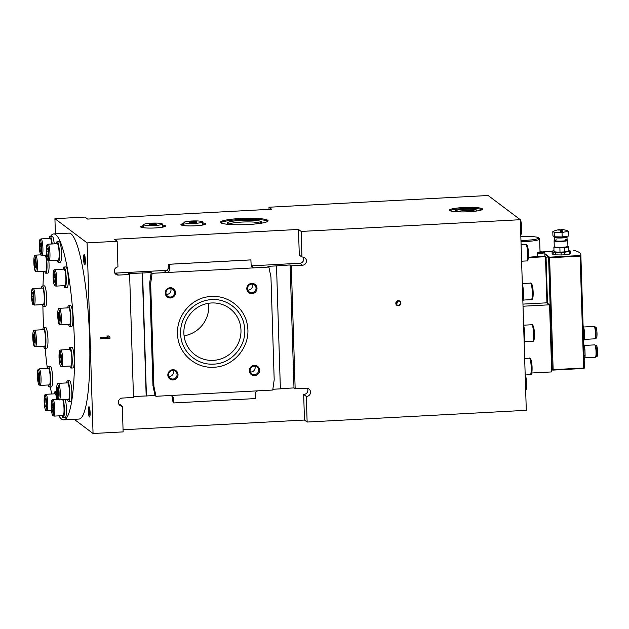 <?xml version="1.0" encoding="UTF-8"?>
<svg xmlns="http://www.w3.org/2000/svg" width="629" height="629" viewBox="0 0 629 629"><rect width="100%" height="100%" fill="white"/><g stroke="black" fill="none" stroke-linecap="round" stroke-linejoin="round"><path stroke-width="0.94" d="M55.391 233.846L54.92 218.68L87.077 242.888L93.061 433.499L74.222 419.315M269.055 209.363L268.984 207.232L271.634 209.221L87.643 219.073L84.994 217.076L54.92 218.68M208.545 303.296A28.965 28.321 -53 0 1 184.085 335.792M173.714 402.945L255.264 398.582L255.185 394.021C255.343 392.166 256.341 391.096 258.197 390.813L272.734 390.035L274.189 379.853L270.957 277.059L268.866 267.066L152.124 273.308L150.669 283.498L153.901 386.285L155.984 396.286L170.53 395.507L172.48 396.089L173.635 398.385L172.417 397.465L172.81 400.759A3.106 0.503 -93.1 0 0 173.313 402.639L173.714 402.945L173.635 398.385M258.197 390.813L170.53 395.507M254.651 375.607A5.174 5.056 127 0 0 258.826 367.682A5.174 5.056 127 0 0 249.996 368.154A5.174 5.056 127 0 0 254.651 375.607M173.101 379.971A5.174 5.056 127 0 0 177.276 372.046A5.174 5.056 127 0 0 168.446 372.517A5.174 5.056 127 0 0 173.101 379.971M252.072 293.625A5.174 5.056 127 0 0 256.247 285.7A5.174 5.056 127 0 0 247.417 286.171A5.174 5.056 127 0 0 252.072 293.625M170.53 297.989A5.174 5.056 127 0 0 174.697 290.063A5.174 5.056 127 0 0 165.867 290.535A5.174 5.056 127 0 0 170.53 297.989M211.525 302.981A28.965 28.321 -53 0 1 229.844 308.532A28.965 28.321 -53 0 1 235.057 348.71A28.965 28.321 -53 0 1 195.006 354.819A28.965 28.321 -53 0 1 185.248 323.44A28.965 28.321 -53 0 1 211.525 302.981M57.601 395.484L57.341 387.283L58.143 387.889L58.67 392.284L58.403 396.089L57.601 395.484L58.45 395.437M52.16 411.712L51.9 403.519L52.702 404.117L53.229 408.52L52.962 412.317L52.16 411.712L53.009 411.673M45.123 406.413L44.588 402.017L44.863 398.22L45.665 398.817L46.192 403.22L45.917 407.018L45.123 406.413L45.964 406.373M38.369 381.009L38.11 372.808L38.912 373.406L39.438 377.809L39.171 381.606L38.369 381.009L39.218 380.962M33.714 342.294L33.455 334.093L34.257 334.699L34.784 339.094L34.516 342.891L33.714 342.294L34.564 342.247M32.409 300.654L31.875 296.251L32.15 292.454L32.952 293.059L33.479 297.454L33.203 301.252L32.409 300.654L33.251 300.607M34.792 267.239L34.532 259.038L35.334 259.643L35.861 264.046L35.594 267.844L34.792 267.239L35.641 267.191M40.232 251.01L39.981 242.81L40.775 243.407L41.31 247.81L41.034 251.608L40.232 251.01L41.082 250.963M47.277 256.31L46.743 251.907L47.018 248.109L47.82 248.707L48.347 253.11L48.079 256.907L47.277 256.31L48.119 256.262M54.023 281.713L53.772 273.521L54.566 274.118L55.1 278.521L54.825 282.319L54.023 281.713L54.872 281.674M58.678 320.428L58.418 312.228L59.22 312.833L59.747 317.236L59.48 321.034L58.678 320.428L59.527 320.381M59.991 362.068L59.456 357.673L59.731 353.875L60.533 354.473L61.06 358.876L60.785 362.674L59.991 362.068L60.832 362.021M250.373 259.934A3.106 0.503 86.9 0 1 250.444 259.903A3.106 0.503 86.9 0 1 250.507 259.926L168.965 264.29A3.106 0.503 -93.1 0 0 168.894 264.266A3.106 0.503 -93.1 0 0 168.556 265.493L167.849 269.786L164.798 271.123L165.749 271.075M169.366 264.597L169.578 269.259C169.476 271.154 168.509 272.247 166.661 272.53L164.798 271.123M251.624 266.444L254.328 267.844L252.355 267.239L251.128 264.895L250.916 260.233M172.417 397.465L171.686 395.672M307.133 422.043L304.483 420.046L303.673 394.422L306.323 396.419L307.133 422.043L526.292 410.32L520.309 219.71L488.151 195.501L268.984 207.232M133.458 396.514L155.033 395.562L152.949 385.569L149.718 282.783L151.172 272.593L128.45 273.599L129.621 274.488L133.49 397.457L122.325 398.055A4.136 4.049 127 0 0 119.966 405.461A4.136 4.049 127 0 0 122.333 406.263L123.135 431.887L93.061 433.499M146.431 396.026L142.571 273.049M272.844 389.265L280.377 388.864L276.516 265.886L267.915 266.342L268.866 267.066M106.82 336.035L108.298 337.175L100.263 337.608L100.302 338.827L109.981 338.308L109.949 337.089L108.463 335.949L106.82 336.035M87.077 242.888L117.143 241.277L117.953 266.908A4.136 4.049 127 0 0 115.846 274.291A4.136 4.049 127 0 0 118.464 275.085L129.621 274.488M398.275 300.662A2.587 2.532 -53 0 1 400.602 304.381A2.587 2.532 -53 0 1 396.191 304.617A2.587 2.532 -53 0 1 398.275 300.662M306.323 396.419A4.136 4.049 127 0 0 308.941 389.005A4.136 4.049 127 0 0 306.323 388.211L295.158 388.808L291.298 265.839L302.463 265.241A4.136 4.049 127 0 0 304.821 257.835A4.136 4.049 127 0 0 301.944 257.064L301.142 231.433L520.309 219.71M155.984 396.286L155.033 395.562M280.377 388.651L293.987 387.92L295.158 388.808M152.124 273.308L151.172 272.593M291.298 265.839L290.118 264.951L276.516 265.886M114.737 273.002A4.136 4.049 127 0 0 115.815 273.088L167.361 270.328M251.317 265.839L299.805 263.244A4.136 4.049 127 0 0 303.272 257.127M463.227 207.562A16.551 2.201 178.2 0 1 482.545 209.127A16.551 2.201 178.2 0 1 466.073 211.855A16.551 2.201 178.2 0 1 449.46 210.172A16.551 2.201 178.2 0 1 463.227 207.562M162.329 225.009A12.415 1.651 178.2 0 1 165.466 226.008A12.415 1.651 178.2 0 1 153.106 228.044A12.415 1.651 178.2 0 1 140.644 226.786A12.415 1.651 178.2 0 1 143.719 225.599M202.593 222.855A12.415 1.651 178.2 0 1 205.73 223.853A12.415 1.651 178.2 0 1 193.37 225.89A12.415 1.651 178.2 0 1 180.916 224.632A12.415 1.651 178.2 0 1 183.982 223.444M240.302 218.515A23.792 3.169 178.2 0 1 268.072 220.763A23.792 3.169 178.2 0 1 244.39 224.679A23.792 3.169 178.2 0 1 220.504 222.257A23.792 3.169 178.2 0 1 240.302 218.515M117.143 241.277L114.494 239.279L298.492 229.436L301.142 231.433M123.072 429.756L304.483 420.046M83.594 259.038A5.174 0.841 -93.1 0 0 84.876 264.778A5.174 0.841 -93.1 0 0 85.3 259.643A5.174 0.841 -93.1 0 0 84.325 254.588A5.174 0.841 -93.1 0 0 83.594 259.038M88.382 411.209A5.174 0.841 -93.1 0 0 89.656 416.948A5.174 0.841 -93.1 0 0 90.081 411.814A5.174 0.841 -93.1 0 0 89.114 406.759A5.174 0.841 -93.1 0 0 88.382 411.209M53.724 233.941L69.017 233.115A93.108 15.08 86.9 0 1 89.585 337.828A93.108 15.08 86.9 0 1 78.963 419.063L63.678 419.881A93.108 15.08 -93.1 0 0 73.758 326.105A93.108 15.08 -93.1 0 0 53.724 233.941A93.108 15.08 -93.1 0 0 50.587 236.307M118.857 404.172A4.136 4.049 127 0 0 119.683 404.266L122.333 406.263M303.673 394.422A4.136 4.049 127 0 0 307.4 388.297M301.944 257.064L299.294 255.067L298.492 229.436M146.172 395.83L142.311 272.86M293.987 387.92L290.118 264.951M150.669 283.498L149.718 282.783M153.901 386.285L152.949 385.569M42.898 306.197A93.108 15.08 -93.1 0 0 43.11 315.168A93.108 15.08 -93.1 0 0 43.637 327.623A10.347 1.675 -93.1 0 0 42.733 329.738M45.115 348.262A93.108 15.08 -93.1 0 0 47.356 368.452A10.347 1.675 -93.1 0 1 48.284 366.33A10.347 1.675 -93.1 0 1 50.509 376.574A10.347 1.675 -93.1 0 1 49.384 386.992A10.347 1.675 -93.1 0 1 48.268 384.979M50.296 386.945A93.108 15.08 -93.1 0 0 51.735 393.99M58.937 415.855A93.108 15.08 -93.1 0 0 63.678 419.881M43.7 271.264A93.108 15.08 -93.1 0 0 43.008 285.943M68.592 305.757L70.629 305.647A10.347 1.675 86.9 0 1 72.917 317.283A10.347 1.675 86.9 0 1 71.737 326.309L69.701 326.412A10.347 1.675 -93.1 0 0 70.818 315.994A10.347 1.675 -93.1 0 0 68.592 305.757A10.347 1.675 -93.1 0 0 67.696 307.872M63.938 267.042L65.974 266.932A10.347 1.675 86.9 0 1 68.262 278.568A10.347 1.675 86.9 0 1 67.083 287.595L65.046 287.705A10.347 1.675 -93.1 0 0 66.163 277.287A10.347 1.675 -93.1 0 0 63.938 267.042A10.347 1.675 -93.1 0 0 63.042 269.165M57.184 241.63L59.228 241.52A10.347 1.675 86.9 0 1 61.508 253.157A10.347 1.675 86.9 0 1 60.329 262.183L58.293 262.293A10.347 1.675 -93.1 0 0 59.417 251.875A10.347 1.675 -93.1 0 0 57.184 241.63A10.347 1.675 -93.1 0 0 56.295 243.753M52.183 243.973A10.347 1.675 -93.1 0 0 50.147 236.331L52.183 236.221A10.347 1.675 86.9 0 1 54.22 243.863M48.834 260.713A10.347 1.675 86.9 0 1 49.031 264.094A10.347 1.675 86.9 0 1 47.851 273.112L45.807 273.222A10.347 1.675 -93.1 0 0 47.018 266.547A10.347 1.675 -93.1 0 0 45.98 255.201M42.316 285.975L44.36 285.865A10.347 1.675 86.9 0 1 46.64 297.501A10.347 1.675 86.9 0 1 45.461 306.527L43.425 306.637A10.347 1.675 -93.1 0 0 44.541 296.22A10.347 1.675 -93.1 0 0 42.316 285.975A10.347 1.675 -93.1 0 0 41.428 288.098M47.953 339.141A10.347 1.675 86.9 0 1 46.774 348.167L44.73 348.277A10.347 1.675 -93.1 0 0 45.854 337.859A10.347 1.675 -93.1 0 0 43.629 327.623L45.665 327.512A10.347 1.675 86.9 0 1 47.953 339.141M48.284 366.33L50.32 366.22A10.347 1.675 86.9 0 1 52.608 377.856A10.347 1.675 86.9 0 1 51.421 386.882L49.384 386.992M65.385 399.572A10.347 1.675 86.9 0 1 66.399 408.567A10.347 1.675 86.9 0 1 65.212 417.593L63.175 417.703A10.347 1.675 -93.1 0 0 64.386 411.02A10.347 1.675 -93.1 0 0 63.34 399.682M67.515 380.812L69.552 380.702A10.347 1.675 86.9 0 1 71.84 392.331A10.347 1.675 86.9 0 1 70.66 401.357L68.616 401.467A10.347 1.675 -93.1 0 0 69.74 391.049A10.347 1.675 -93.1 0 0 67.515 380.812A10.347 1.675 -93.1 0 0 66.619 382.927M69.898 347.397L71.942 347.287A10.347 1.675 86.9 0 1 74.222 358.923A10.347 1.675 86.9 0 1 73.043 367.949L71.006 368.059A10.347 1.675 -93.1 0 0 72.123 357.634A10.347 1.675 -93.1 0 0 69.898 347.397A10.347 1.675 -93.1 0 0 69.009 349.52M69.89 366.047A10.347 1.675 -93.1 0 0 71.006 368.059M61.721 366.479L70.896 365.992A8.279 1.337 -93.1 0 0 71.792 357.657A8.279 1.337 -93.1 0 0 70.008 349.465L60.84 349.952C59.912 350.699 59.157 348.757 59.032 357.335A7.241 1.172 -93.1 0 0 61.06 364.938A7.241 1.172 -93.1 0 0 60.667 352.515A7.241 1.172 -93.1 0 0 59.047 357.358C60.235 369.773 60.706 365.032 61.721 366.479A8.279 1.337 -93.1 0 0 62.617 358.145A8.279 1.337 -93.1 0 0 60.84 349.952M67.507 399.454A10.347 1.675 -93.1 0 0 68.616 401.467M59.338 399.895L68.506 399.407A8.279 1.337 -93.1 0 0 69.402 391.065A8.279 1.337 -93.1 0 0 67.625 382.872L58.45 383.368C57.522 384.107 56.767 382.173 56.649 390.751A7.241 1.172 -93.1 0 0 58.678 398.354A7.241 1.172 -93.1 0 0 58.285 385.931A7.241 1.172 -93.1 0 0 56.657 390.774C57.852 403.181 58.324 398.44 59.338 399.895A8.279 1.337 -93.1 0 0 60.235 391.56A8.279 1.337 -93.1 0 0 58.45 383.368M62.059 415.69A10.347 1.675 -93.1 0 0 63.175 417.703M58.182 399.321L53.009 399.596A8.279 1.337 -93.1 0 1 54.786 407.789A8.279 1.337 -93.1 0 1 53.89 416.123L63.065 415.635A8.279 1.337 -93.1 0 0 64.024 408.921A8.279 1.337 -93.1 0 0 62.727 399.714M57.066 399.384A10.347 1.675 -93.1 0 0 55.03 391.741A10.347 1.675 -93.1 0 0 54.141 393.864M56.712 399.399A8.279 1.337 -93.1 0 0 55.14 393.809L45.964 394.297C45.044 395.043 44.289 393.101 44.164 401.679C45.367 414.118 45.838 409.377 46.853 410.823A8.279 1.337 -93.1 0 0 47.749 402.489A8.279 1.337 -93.1 0 0 45.964 394.297M40.099 385.42L49.274 384.924A8.279 1.337 -93.1 0 0 50.171 376.59A8.279 1.337 -93.1 0 0 48.394 368.397L39.218 368.885C38.29 369.632 37.536 367.69 37.41 376.276C38.621 388.706 39.092 383.965 40.099 385.42A8.279 1.337 -93.1 0 0 40.995 377.078A8.279 1.337 -93.1 0 0 39.218 368.885M43.621 346.264A10.347 1.675 -93.1 0 0 44.73 348.277M35.444 346.705L44.62 346.217A8.279 1.337 -93.1 0 0 45.516 337.875A8.279 1.337 -93.1 0 0 43.739 329.682L34.564 330.178C33.636 330.917 32.881 328.983 32.755 337.561C33.966 349.991 34.438 345.25 35.444 346.705A8.279 1.337 -93.1 0 0 36.34 338.371A8.279 1.337 -93.1 0 0 34.564 330.178M42.308 304.625A10.347 1.675 -93.1 0 0 43.425 306.637M34.139 305.065L43.315 304.57A8.279 1.337 -93.1 0 0 44.211 296.235A8.279 1.337 -93.1 0 0 42.426 288.043L33.258 288.538C32.331 289.277 31.576 287.335 31.45 295.921C32.653 308.352 33.125 303.61 34.139 305.065A8.279 1.337 -93.1 0 0 35.035 296.731A8.279 1.337 -93.1 0 0 33.258 288.538M44.698 271.209A10.347 1.675 -93.1 0 0 45.807 273.222M40.822 254.847L35.641 255.122A8.279 1.337 -93.1 0 1 37.425 263.315A8.279 1.337 -93.1 0 1 36.529 271.649L45.697 271.162A8.279 1.337 -93.1 0 0 46.656 264.439A8.279 1.337 -93.1 0 0 45.367 255.232M50.147 236.331A10.347 1.675 -93.1 0 0 49.251 238.454M51.83 243.989A8.279 1.337 -93.1 0 0 50.257 238.399L41.082 238.886C40.162 239.633 39.407 237.691 39.281 246.277C40.484 258.708 40.956 253.967 41.97 255.421A8.279 1.337 -93.1 0 0 42.866 247.079A8.279 1.337 -93.1 0 0 41.082 238.886M57.176 260.28A10.347 1.675 -93.1 0 0 58.293 262.293M49.007 260.721L58.182 260.225A8.279 1.337 -93.1 0 0 59.079 251.891A8.279 1.337 -93.1 0 0 57.294 243.698L48.126 244.186C47.199 244.933 46.444 242.991 46.318 251.576C47.521 264.007 47.993 259.266 49.007 260.721A8.279 1.337 -93.1 0 0 49.903 252.378A8.279 1.337 -93.1 0 0 48.126 244.186M63.93 285.692A10.347 1.675 -93.1 0 0 65.046 287.705M55.761 286.124L64.936 285.637A8.279 1.337 -93.1 0 0 65.833 277.303A8.279 1.337 -93.1 0 0 64.048 269.11L54.872 269.597C53.952 270.344 53.198 268.402 53.072 276.98A7.241 1.172 -93.1 0 0 55.1 284.583A7.241 1.172 -93.1 0 0 54.707 272.16A7.241 1.172 -93.1 0 0 53.088 277.004C54.275 289.419 54.747 284.678 55.761 286.124A8.279 1.337 -93.1 0 0 56.657 277.79A8.279 1.337 -93.1 0 0 54.872 269.597M68.585 324.399A10.347 1.675 -93.1 0 0 69.701 326.412M60.415 324.839L69.583 324.352A8.279 1.337 -93.1 0 0 70.479 316.01A8.279 1.337 -93.1 0 0 68.703 307.817L59.527 308.312C58.599 309.051 57.852 307.117 57.726 315.695C58.929 328.134 59.401 323.385 60.415 324.839A8.279 1.337 -93.1 0 0 61.312 316.505A8.279 1.337 -93.1 0 0 59.527 308.312M60.903 357.594L59.456 357.673M59.598 315.947L58.151 316.025M54.943 277.24L53.496 277.318M48.189 251.828L46.743 251.907M41.152 246.529L39.706 246.607M35.711 262.757L34.265 262.836M33.321 296.173L31.875 296.251M34.634 337.812L33.188 337.891M39.289 376.527L37.842 376.606M46.035 401.939L44.588 402.017M53.08 407.238L51.633 407.317M58.521 391.002L57.074 391.081M524.185 343.08A10.347 1.675 -93.1 0 0 524.783 334.817A10.347 1.675 -93.1 0 0 523.619 325.217M522.872 301.44A10.347 1.675 -93.1 0 0 523.477 293.169A10.347 1.675 -93.1 0 0 522.314 283.577L530.475 283.113A8.279 1.337 -93.1 0 1 532.26 291.306A8.279 1.337 -93.1 0 1 531.363 299.64C532.103 300.127 532.669 299.027 533.07 296.338L532.331 285.369C531.521 283.317 530.9 282.57 530.475 283.113M89.577 407.883A4.332 0.7 -93.1 0 0 89.349 411.272A4.332 0.7 -93.1 0 0 89.994 415.777M84.789 255.712A4.332 0.7 -93.1 0 0 84.569 259.093A4.332 0.7 -93.1 0 0 85.214 263.606M250.373 372.022A4.332 4.238 127 0 0 254.831 366.094M254.486 374.672A4.332 4.238 127 0 0 256.954 366.919A4.332 4.238 127 0 0 250.963 367.831A4.332 4.238 127 0 0 254.486 374.672M168.824 376.386A4.332 4.238 127 0 0 173.282 370.457M172.936 379.035A4.332 4.238 127 0 0 175.405 371.275A4.332 4.238 127 0 0 169.413 372.195A4.332 4.238 127 0 0 172.936 379.035M247.795 290.04A4.332 4.238 127 0 0 252.253 284.111M251.907 292.689A4.332 4.238 127 0 0 254.375 284.929A4.332 4.238 127 0 0 248.392 285.849A4.332 4.238 127 0 0 251.907 292.689M166.245 294.403A4.332 4.238 127 0 0 170.703 288.475M170.357 297.053A4.332 4.238 127 0 0 172.833 289.293A4.332 4.238 127 0 0 166.842 290.213A4.332 4.238 127 0 0 170.357 297.053M220.834 222.76A23.792 3.169 178.2 0 1 240.333 219.537A23.792 3.169 178.2 0 1 267.773 221.29M233.964 224.687A17.195 2.288 178.2 0 1 227.297 223.381A17.195 2.288 178.2 0 1 241.442 220.37A17.195 2.288 178.2 0 1 261.365 222.312A17.195 2.288 178.2 0 1 254.792 224.034M229.09 224.066A15.67 2.084 178.2 0 1 241.748 222.076A15.67 2.084 178.2 0 1 259.62 223.106M202.624 223.877A12.415 1.651 178.2 0 1 205.133 224.38M181.545 225.127A12.415 1.651 178.2 0 1 184.014 224.467M162.361 226.031A12.415 1.651 178.2 0 1 164.869 226.534M141.273 227.281A12.415 1.651 178.2 0 1 143.75 226.621M449.932 210.668A16.551 2.201 178.2 0 1 463.259 208.592A16.551 2.201 178.2 0 1 482.105 209.654M457.244 211.792A10.842 1.439 178.2 0 1 455.302 211.202A10.842 1.439 178.2 0 1 464.218 209.308A10.842 1.439 178.2 0 1 476.774 210.534A10.842 1.439 178.2 0 1 474.871 211.234M456.937 211.737A9.639 1.282 178.2 0 1 464.454 210.652A9.639 1.282 178.2 0 1 475.178 211.163M398.22 301.047A2.139 2.091 -53 0 1 399.95 304.42A2.139 2.091 -53 0 1 396.278 302.557A2.139 2.091 -53 0 1 398.22 301.047M398.023 301.063A2.139 2.091 -53 0 1 396.191 303.493M397.402 301.252A1.549 1.517 -53 0 1 396.207 302.848M100.294 338.685L109.981 338.308M109.808 338.174L109.949 337.089M109.768 336.955L108.463 335.949M196.775 222.006A3.57 0.472 -1.8 0 1 196.791 222.147A3.57 0.472 -1.8 0 1 195.548 222.485L195.509 222.485A3.57 0.472 -1.8 0 1 192.042 222.674L192.01 222.674A3.57 0.472 -1.8 0 1 189.746 222.383L189.738 222.375A3.57 0.472 -1.8 0 1 189.722 222.367A3.57 0.472 -1.8 0 1 190.957 221.895L190.996 221.895A3.57 0.472 -1.8 0 1 194.471 221.707L194.518 221.707A3.57 0.472 -1.8 0 1 196.767 221.998L194.518 221.707L194.526 222.595M194.817 223.366A9.309 1.242 -1.8 0 0 202.562 221.895A9.309 1.242 -1.8 0 0 193.221 220.952A9.309 1.242 -1.8 0 0 183.951 222.485A9.309 1.242 -1.8 0 0 194.817 223.366M194.471 221.707L190.996 221.895L190.996 222.627M202.648 225.04A9.309 1.242 -1.8 0 0 202.656 224.97L202.562 221.895M183.951 222.485L184.045 225.559A9.309 1.242 -1.8 0 0 184.061 225.63M156.511 224.16A3.57 0.472 -1.8 0 1 156.527 224.301A3.57 0.472 -1.8 0 1 155.284 224.639L155.245 224.639A3.57 0.472 -1.8 0 1 151.778 224.828L151.723 224.828A3.57 0.472 -1.8 0 1 149.482 224.537L149.466 224.529A3.57 0.472 -1.8 0 0 149.466 224.529A3.57 0.472 -1.8 0 1 150.693 224.05L150.732 224.05A3.57 0.472 -1.8 0 1 154.207 223.861L154.254 223.861A3.57 0.472 -1.8 0 1 156.503 224.152L154.254 223.861M154.553 225.52A9.309 1.242 -1.8 0 0 162.298 224.05A9.309 1.242 -1.8 0 0 152.949 223.106A9.309 1.242 -1.8 0 0 143.687 224.639A9.309 1.242 -1.8 0 0 154.553 225.52M154.262 224.75L154.239 223.861L150.732 224.05L150.732 224.781M162.384 227.195A9.309 1.242 -1.8 0 0 162.392 227.124L162.298 224.05M143.687 224.639L143.782 227.714A9.309 1.242 -1.8 0 0 143.797 227.784M583.633 368.02L580.119 256.113L580.536 255.539L584.089 368.437L583.633 368.02L553.143 369.648L553.088 370.104L552.419 369.6M584.082 368.437L553.072 370.096L584.089 368.445A82.965 11.039 -1.8 0 0 584.396 367.438L580.842 254.509A82.965 11.039 178.2 0 1 580.543 255.508L549.526 257.167L553.143 369.648M573.53 250.248L573.562 250.248A82.965 11.039 178.2 0 1 580.842 254.509M567.916 246.167L568.278 246.497A7.241 0.967 178.2 0 1 568.349 246.623A7.241 0.967 178.2 0 1 564.63 247.59L562.24 247.307L559.873 247.842A7.241 0.967 178.2 0 1 553.874 247.079A7.241 0.967 178.2 0 1 553.937 246.953L554.267 246.599M567.099 239.814A6.565 0.873 178.2 0 1 567.405 239.971L567.673 240.215A6.825 0.912 178.2 0 1 567.735 240.333L567.924 246.23A6.825 0.912 178.2 0 1 562.24 247.307A6.825 0.912 178.2 0 1 554.275 246.654L554.086 240.765A6.825 0.912 178.2 0 1 554.149 240.64L554.393 240.38A6.565 0.873 178.2 0 1 554.692 240.207M559.873 247.842L560.014 252.143A7.241 0.967 178.2 0 1 554.007 251.388L553.874 247.079M564.63 247.59L564.763 251.891L560.014 252.143M568.349 246.623L568.482 250.932A7.241 0.967 178.2 0 1 564.763 251.891M553.984 250.664L553.284 250.759A9.309 1.242 178.2 0 0 552.065 251.238L553.095 252.009A9.309 1.242 178.2 0 0 555.321 252.3L561.052 252.402A9.309 1.242 178.2 0 0 564.496 252.221L569.206 251.553A9.309 1.242 178.2 0 0 570.424 251.081L569.394 250.311A9.309 1.242 178.2 0 0 568.459 250.153M552.065 251.238L552.152 253.802L553.174 254.572L553.095 252.009M555.321 252.3L555.399 254.855A9.309 1.242 178.2 0 1 553.174 254.572M570.424 251.081L570.503 253.644A9.309 1.242 178.2 0 1 569.292 254.116L569.206 251.553M564.496 252.221L564.575 254.784A9.309 1.242 178.2 0 1 561.139 254.965L561.052 252.402M542.536 251.907L552.073 251.396L542.52 251.907M544.848 253.644L549.526 257.167M564.575 254.784L569.292 254.116M555.399 254.855L561.139 254.965M523.021 306.229L549.581 304.806L546.939 302.816L522.958 304.106M549.581 304.806L551.688 371.928L531.749 372.997M544.863 254.179L548.598 256.994L552.16 370.229L551.641 370.261M528.415 257.615L545.492 256.703L546.939 302.816M537.685 256.089A15.521 2.068 178.2 0 1 528.446 257.261M545.492 256.703L546.051 257.127L547.505 303.241M548.598 256.994L546.051 257.127M540.052 251.655L541.836 251.899M520.836 236.685A14.483 1.926 178.2 0 1 521.661 236.638A14.483 1.926 178.2 0 1 538.424 237.754A14.483 1.926 178.2 0 1 520.954 240.443M538.424 237.754L539.478 238.729A15.521 2.068 178.2 0 1 539.627 239.004A15.521 2.068 178.2 0 1 520.993 241.615M544.856 253.849L549.612 257.929L553.103 369.121L552.144 369.616L553.048 369.569M565.329 239.578A6.204 0.826 178.2 0 1 567.051 240.215A6.204 0.826 178.2 0 1 560.926 241.119A6.204 0.826 178.2 0 1 554.762 240.6A6.204 0.826 178.2 0 1 556.437 239.861M567.405 239.971A6.565 0.873 178.2 0 1 560.934 241.166A6.565 0.873 178.2 0 1 554.393 240.38M567.735 240.333A6.825 0.912 178.2 0 1 560.942 241.457A6.825 0.912 178.2 0 1 554.086 240.765M583.083 325.641A7.76 1.258 86.9 0 1 583.185 325.791L584.082 329.156A7.76 1.258 86.9 0 1 584.349 331.389L584.522 336.9A7.76 1.258 86.9 0 1 584.388 338.827L583.641 340.981A7.76 1.258 86.9 0 1 583.61 340.981M584.388 338.827L583.5 338.874M584.082 329.156L583.193 329.211M584.349 331.389L583.264 331.444M584.522 336.9L583.437 336.963M583.508 327.001L594.091 326.435A6.204 1.006 86.9 0 1 594.263 326.506A6.204 1.006 86.9 0 1 595.427 332.576A6.204 1.006 86.9 0 1 594.916 338.74A6.204 1.006 86.9 0 1 594.759 338.827L584.199 339.393M594.263 326.506L594.9 327.104A5.575 0.904 86.9 0 1 595.954 332.552A5.575 0.904 86.9 0 1 595.49 338.08L594.916 338.74M594.83 327.033L595.773 326.978A5.575 0.904 86.9 0 1 596.968 332.497A5.575 0.904 86.9 0 1 596.371 338.111L595.419 338.158M583.665 344.087A7.76 1.258 86.9 0 1 583.767 344.236L584.663 347.609A7.76 1.258 86.9 0 1 584.931 349.834L585.104 355.354A7.76 1.258 86.9 0 1 584.97 357.272L584.223 359.426A7.76 1.258 86.9 0 1 584.192 359.426M584.97 357.272L584.074 357.319M584.663 347.609L583.775 347.656M584.931 349.834L583.846 349.889M585.104 355.354L584.019 355.409M584.089 345.447L594.672 344.881A6.204 1.006 86.9 0 1 594.845 344.959A6.204 1.006 86.9 0 1 596.009 351.021A6.204 1.006 86.9 0 1 595.498 357.186A6.204 1.006 86.9 0 1 595.333 357.28L584.773 357.838M594.845 344.959L595.482 345.549A5.575 0.904 86.9 0 1 596.528 350.998A5.575 0.904 86.9 0 1 596.072 356.525L595.498 357.186M595.404 345.478L596.355 345.423A5.575 0.904 86.9 0 1 597.55 350.943A5.575 0.904 86.9 0 1 596.945 356.557L596.001 356.604M541.726 252.74A3.208 0.425 178.2 0 1 538.007 252.378A3.208 0.425 178.2 0 1 541.176 251.914A3.208 0.425 178.2 0 1 544.36 252.182A3.208 0.425 178.2 0 1 541.726 252.74M539.509 252.308L542.568 252.143L541.49 252.567L539.438 252.426L540.854 252.119M540.932 252.111L542.52 252.143M544.36 252.182L544.785 252.575A3.625 0.48 178.2 0 1 544.816 252.638L544.926 256.082A3.625 0.48 178.2 0 1 544.895 256.152L544.659 256.396A3.381 0.448 178.2 0 1 541.884 256.86A3.381 0.448 178.2 0 1 537.976 256.601L537.724 256.373A3.625 0.48 178.2 0 1 537.693 256.31L537.583 252.866A3.625 0.48 178.2 0 1 537.614 252.795L538.007 252.378M544.895 256.152A3.625 0.48 178.2 0 1 541.915 256.656A3.625 0.48 178.2 0 1 537.724 256.373M544.816 252.638A3.625 0.48 178.2 0 1 541.805 253.204A3.625 0.48 178.2 0 1 537.583 252.866M540.901 252.583L540.885 252.111M558.426 230.072L558.426 230.072A17.526 16.464 66.6 0 1 559.236 230.017A17.565 17.219 -49.8 0 1 559.755 229.955A17.557 2.846 86.9 0 1 560.565 231.425A16.676 16.307 -53 0 1 562.507 231.323A17.557 2.846 -93.1 0 0 561.689 229.844A17.565 17.125 -55.9 0 1 562.2 229.852A17.526 13.799 -81.9 0 1 562.884 229.829L562.727 229.711A17.526 16.464 -113.4 0 0 561.909 229.64A17.565 17.219 130.2 0 0 561.398 229.624A17.557 2.846 -93.1 0 0 561.178 229.577A17.557 2.846 -93.1 0 0 560.636 229.915A16.676 16.307 127 0 0 559.464 229.947M568.474 231.983L568.6 236.032L562.169 236.944L554.33 236.795L552.93 235.741L552.805 231.692A16.024 2.595 86.9 0 1 552.938 231.598A16.024 2.595 86.9 0 1 554.204 232.746A16.024 14.868 68.7 0 1 562.035 232.887A16.024 12.273 -82.6 0 1 568.474 231.983A16.024 2.595 -93.1 0 0 567.594 230.812A17.588 17.588 0 0 0 561.178 229.577M552.938 231.598A17.588 17.588 0 0 1 559.189 229.679A17.557 2.846 86.9 0 1 559.456 229.727A17.565 17.125 124.1 0 0 558.945 229.797A17.526 13.799 98.1 0 0 558.269 229.955L558.269 230.08M561.398 229.624L561.351 231.354M561.689 229.844L561.681 231.338M566.352 236.355L566.352 236.362A5.575 0.739 178.2 0 1 561.186 237.267A5.575 0.739 178.2 0 1 555.273 236.819M566.926 236.842A6.204 0.826 178.2 0 1 566.949 236.866A6.204 0.826 178.2 0 1 567.012 236.976A6.204 0.826 178.2 0 1 560.832 237.998A6.204 0.826 178.2 0 1 554.605 237.361A6.204 0.826 178.2 0 1 554.652 237.251L555.077 236.811M554.33 236.795L554.204 232.746M562.169 236.944L562.035 232.887M560.321 230.851L561.335 231.016M561.233 231.362L561.225 230.937M560.109 230.45L560.636 229.915M560.651 230.418L561.438 231.008M51.216 407.002A7.241 1.172 -93.1 0 0 53.229 414.582A7.241 1.172 -93.1 0 0 52.844 402.159A7.241 1.172 -93.1 0 0 51.216 407.002M44.179 401.703A7.241 1.172 -93.1 0 0 46.192 409.282A7.241 1.172 -93.1 0 0 45.799 396.86A7.241 1.172 -93.1 0 0 44.179 401.703M37.425 376.291A7.241 1.172 -93.1 0 0 39.438 383.879A7.241 1.172 -93.1 0 0 39.053 371.448A7.241 1.172 -93.1 0 0 37.425 376.291M32.771 337.584A7.241 1.172 -93.1 0 0 34.784 345.164A7.241 1.172 -93.1 0 0 34.398 332.741A7.241 1.172 -93.1 0 0 32.771 337.584M31.466 295.937A7.241 1.172 -93.1 0 0 33.479 303.524A7.241 1.172 -93.1 0 0 33.085 291.093A7.241 1.172 -93.1 0 0 31.466 295.937M33.848 262.529A7.241 1.172 -93.1 0 0 35.869 270.108A7.241 1.172 -93.1 0 0 35.476 257.686A7.241 1.172 -93.1 0 0 33.848 262.529M39.297 246.293A7.241 1.172 -93.1 0 0 41.31 253.88A7.241 1.172 -93.1 0 0 40.916 241.45A7.241 1.172 -93.1 0 0 39.297 246.293M46.334 251.592A7.241 1.172 -93.1 0 0 48.347 259.179A7.241 1.172 -93.1 0 0 47.961 246.749A7.241 1.172 -93.1 0 0 46.334 251.592M57.734 315.719A7.241 1.172 -93.1 0 0 59.755 323.298A7.241 1.172 -93.1 0 0 59.362 310.875A7.241 1.172 -93.1 0 0 57.734 315.719M250.507 259.926L168.965 264.29M252.457 266.437L251.781 266.468M299.805 263.244L302.463 265.241M115.815 273.088L118.464 275.085M169.578 269.259L168.36 268.339M533.313 339.967A7.241 1.172 -93.1 0 0 534.414 332.906A7.241 1.172 -93.1 0 0 532.566 325.995M531.788 324.753C532.205 324.21 532.826 324.965 533.644 327.009L534.383 337.977C533.982 340.666 533.408 341.767 532.669 341.28A8.279 1.337 -93.1 0 0 533.565 332.945A8.279 1.337 -93.1 0 0 531.788 324.753L523.619 325.193M530.931 373.374A7.241 1.172 -93.1 0 0 532.032 366.314A7.241 1.172 -93.1 0 0 530.184 359.411M529.398 358.168C529.822 357.618 530.436 358.373 531.253 360.425L531.992 371.393C531.591 374.082 531.025 375.183 530.278 374.695A8.279 1.337 -93.1 0 0 531.175 366.361A8.279 1.337 -93.1 0 0 529.398 358.168L524.665 358.42M525.647 389.791A7.241 1.172 -93.1 0 0 526.63 383.525A7.241 1.172 -93.1 0 0 525.199 375.442M525.616 388.785A8.279 1.337 -93.1 0 0 525.286 378.131M520.765 234.381A7.241 1.172 -93.1 0 0 521.748 228.115A7.241 1.172 -93.1 0 0 520.317 220.032M520.733 233.375A8.279 1.337 -93.1 0 0 520.403 222.721M527.354 259.612A7.241 1.172 -93.1 0 0 528.454 252.551A7.241 1.172 -93.1 0 0 526.607 245.64M525.82 244.398C526.245 243.855 526.866 244.61 527.676 246.662L528.415 257.623C528.014 260.312 527.448 261.412 526.709 260.933A8.279 1.337 -93.1 0 0 527.605 252.591A8.279 1.337 -93.1 0 0 525.82 244.398L521.087 244.657M532.008 298.327A7.241 1.172 -93.1 0 0 533.109 291.258A7.241 1.172 -93.1 0 0 531.261 284.355M553.103 369.121L552.128 369.168M549.612 257.929L548.63 257.984M549.51 257.347L548.614 257.403M580.119 256.113L549.628 257.741M560.714 231.409L560.698 230.867M250.444 259.903L168.894 264.266M53.89 416.123C52.883 414.676 52.411 419.417 51.201 406.979C51.326 398.401 52.081 400.343 53.009 399.596M56.681 391.655L55.03 391.741M51.46 410.58L46.853 410.823M36.529 271.649C35.515 270.195 35.043 274.936 33.84 262.505C33.966 253.927 34.713 255.861 35.641 255.122M46.577 255.17L41.97 255.421M532.669 341.28L524.5 341.72M530.278 374.695L525.184 374.97M525.671 390.546L526.552 387.621L526.599 382.487L525.191 375.088M513.295 214.434L512.344 213.718M520.788 235.144L521.669 232.211L521.716 227.077L520.93 221.251L519.389 219.018M526.709 260.933L521.606 261.2M531.363 299.64L523.186 300.08M213.797 367.21C196.594 368.5 180.216 355.228 177.881 338.111C174.382 317.378 191.004 298.067 209.087 296.691C226.959 294.058 244.878 307.463 247.394 325.366C251.293 346.359 233.556 366.966 213.797 367.21M213.632 364.112C197.962 365.276 183.078 353.223 180.948 337.624C179.556 327.379 182.284 318.305 189.132 310.388C194.951 304.114 202.066 300.536 210.471 299.663C226.464 297.847 242.071 309.924 244.327 325.869C247.905 345.038 231.653 363.9 213.632 364.112M539.627 239.004L540.036 251.977M582.061 298.366L582.651 302.683L582.383 306.614M582.423 304.782L582.289 300.387M539.965 248.982L540.059 251.977M566.391 236.347L566.949 236.866M554.605 237.361L554.699 240.49M567.012 236.976L567.106 240.097"/></g></svg>
